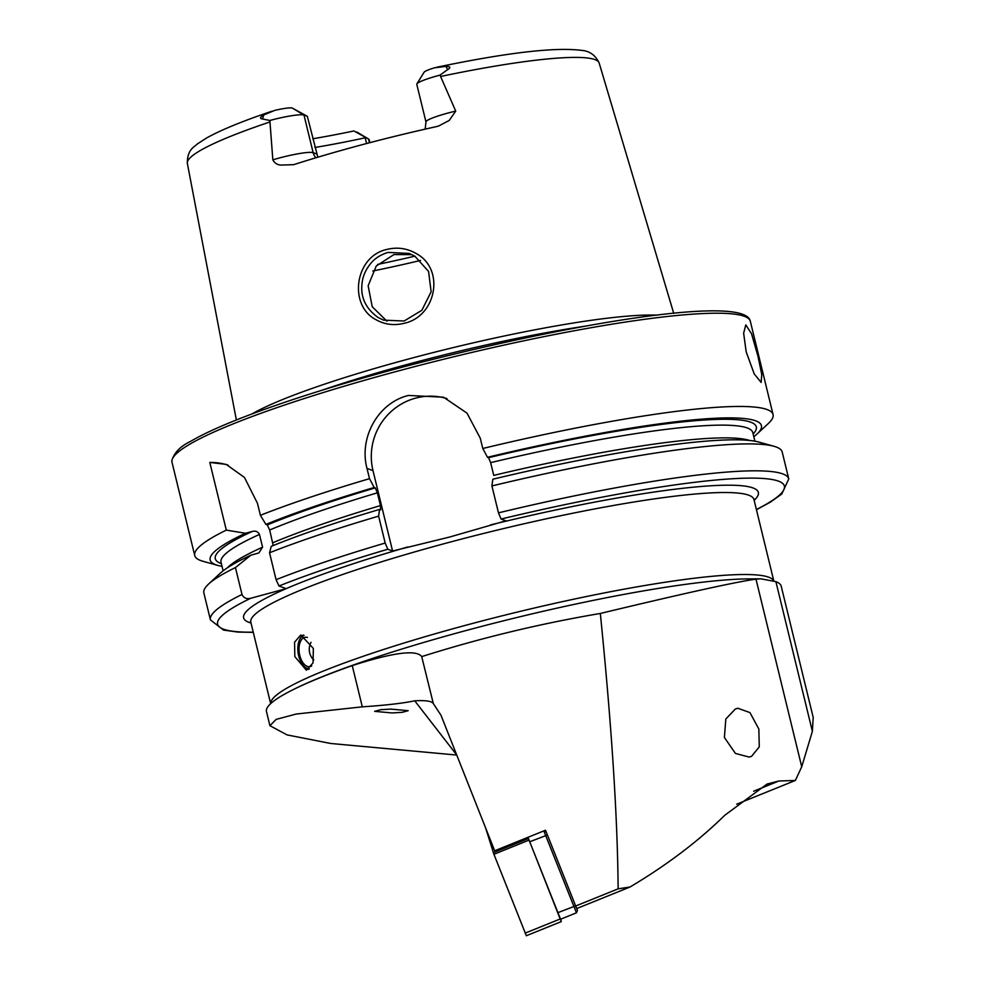 <?xml version="1.0" encoding="UTF-8"?>
<svg xmlns="http://www.w3.org/2000/svg" width="985" height="985" viewBox="0 0 985 985"><rect width="100%" height="100%" fill="white"/><g stroke="black" fill="none" stroke-linecap="round" stroke-linejoin="round"><path stroke-width="1.48" d="M375.777 319.583C348.185 305.239 354.797 256.285 386.871 249.439C397.115 246.903 406.817 248.232 415.978 253.416C445.429 268.831 436.355 316.53 404.182 323.289C393.975 325.801 384.519 324.57 375.777 319.583M388.102 252.406C381.33 254.45 375.888 257.713 371.776 262.195C365.977 268.905 362.739 275.985 362.061 283.421C360.35 297.199 365.694 308.551 378.092 317.502L383.584 320.15L404.133 321.012L421.863 310.287L431.135 291.782L428.573 271.454L414.857 256.199L409.095 253.428L388.102 252.406M294.835 656.613L294.564 642.22L300.782 634.968L313.353 648.425L313.033 662.917L306.409 670.231L294.835 656.613M390.91 709.114L408.196 710.69L402.077 712.364L391.944 712.931L374.657 711.355L380.776 709.68L390.91 709.114M600.321 613.458C611.611 725.145 617.558 816.947 618.137 888.839L630.08 886.98C666.87 865.064 698.427 841.178 724.751 815.297L767.044 784.06L778.913 780.994L795.351 780.465L801.728 766.786L812.379 731.338L813.191 717.4L781.191 586.112A264.891 31.865 166.3 0 0 775.897 581.655L760.789 578.823L755.987 579.155C736.706 581.741 684.821 593.167 600.321 613.458C539.792 623.702 480.261 638.083 421.715 656.613C416.569 649.447 393.421 652.439 352.248 665.589A264.891 31.865 166.3 0 0 290.883 690.793A264.891 31.865 166.3 0 0 266.479 711.576L269.915 725.699L287.041 734.896L330.751 743.49L456.744 755.052M746.174 351.83L743.638 333.201L745.805 324.89L751.543 333.78L757.97 356.213L761.75 374.522L761.134 382.414L754.202 373.857L746.174 351.83M369.437 142.776L368.525 139.045A28.725 3.46 -13.7 0 1 368.784 139.168A28.725 3.46 -13.7 0 1 369.092 139.525L369.855 142.665M446.033 66.389L434.557 67.793A19.232 2.315 -13.7 0 0 424.104 72.225L416.901 83.873A29.045 3.497 -13.7 0 1 439.261 75.316A29.045 3.497 -13.7 0 1 440 75.119L447.559 69.689C451.019 67.546 450.514 66.451 446.033 66.389L447.559 69.689M292.323 108.067L303.971 115.048A29.045 3.497 166.3 0 0 270.579 120.281A29.045 3.497 166.3 0 0 269.853 120.478L262.576 118.988C259.535 118.594 259.917 117.252 263.709 114.986L274.79 110.382A19.232 2.315 166.3 0 1 292.323 108.067L307.32 116.292L317.835 157.194M438.313 126.117L436.244 126.659A214.373 25.795 -13.7 0 0 362.308 144.66A214.373 25.795 -13.7 0 0 293.727 164.655L280.959 165.086C277.339 164.877 274.643 163.128 272.845 159.853L269.853 120.478M411.989 254.659L393.938 254.573L376.233 266.024L368.144 285.785L372.207 306.717L386.908 321.196M251.877 413.983A225.503 27.124 -13.7 0 1 412.309 357.998A225.503 27.124 -13.7 0 1 657.192 315.175M491.909 485.937A297.63 35.805 -13.7 0 1 773.976 446.279L758.93 442.093A283.692 34.13 -13.7 0 0 492.845 479.215L491.909 485.937L498.472 512.853L501.082 519.033L505.871 520.819L449.505 537.071L392.584 551.021L387.794 549.236L385.184 543.043L378.622 516.128L379.557 509.417L380.739 509.824M222.031 566.363A283.692 34.13 -13.7 0 1 218.005 565.464L202.959 561.265A297.63 35.805 -13.7 0 1 194.734 555.54A297.63 35.805 -13.7 0 1 226.304 530.115L209.805 462.433L226.181 464.378L244.452 477.442L257.491 503.372L260.397 515.303A297.63 35.805 -13.7 0 1 369.498 478.673L366.986 468.404C358.799 437.833 377.92 402.791 408.443 395.453L443.57 397.214L467.001 413.134L480.274 438.214L482.785 448.483A297.63 35.805 -13.7 0 1 773.065 414.562A297.63 35.805 -13.7 0 1 768.411 423.427L756.972 434.077A283.692 34.13 -13.7 0 1 753.808 436.724M749.129 757.071L735.438 753.439L724.394 737.47L725.834 718.988L735.389 708.966L737.851 708.252L749.942 712.598L758.844 729.035L759.275 746.876L751.53 756.369L749.129 757.071M630.08 886.98L576.693 908.564L545.518 830.22L494.667 850.781L440.972 715.221L433.301 703.536C431.787 701.111 425.594 700.2 414.722 700.815C402.668 703.339 385.197 705.334 362.295 706.836L296.177 714.039L276.12 719.407L269.915 725.699M438.534 126.055L449.234 120.441L455.723 111.108L440 75.119M353.898 130.956L368.525 139.045L353.898 130.956A163.411 19.663 -13.7 0 1 312.799 138.774M356.865 132.064A18.9 2.278 -13.7 0 1 357.038 132.138L368.784 139.168M366.58 143.527L365.176 137.802A157.748 18.974 -13.7 0 1 314.917 147.467M226.304 530.115L245.499 533.267L252.197 531.481C255.509 530.57 257.935 531.555 259.461 534.436L262.576 547.18L258.87 552.942L250.855 555.195L235.44 567.569L242.002 594.484C243.763 598.08 246.669 599.336 250.719 598.277L286.179 588.648A264.891 31.865 -13.7 0 1 407.975 546.909M218.005 565.464A283.692 34.13 -13.7 0 1 245.499 533.267M242.002 594.484A297.63 35.805 -13.7 0 0 210.433 619.91L203.87 592.995A297.63 35.805 -13.7 0 1 208.525 584.117L219.963 573.479A283.692 34.13 -13.7 0 1 250.855 555.195M208.525 584.117A297.63 35.805 -13.7 0 1 235.44 567.569M260.397 515.303L265.888 524.414A283.692 34.13 -13.7 0 1 374.202 487.489L369.498 478.673M482.785 448.483L487.489 457.286A283.692 34.13 -13.7 0 1 756.972 434.077M265.888 524.414L267.28 524.931L269.681 529.992L273.214 545.542M380.616 509.811L380.469 505.576L377.353 492.832L375.273 487.883L374.202 487.489M487.489 457.286L488.56 457.68L490.641 462.642L493.756 475.386A273.67 32.924 -13.7 0 1 749.708 440.48M378.622 516.128A297.63 35.805 -13.7 0 0 269.533 552.77L271.244 546.343A283.692 34.13 -13.7 0 1 379.557 509.417M773.976 446.279A297.63 35.805 -13.7 0 1 782.201 452.017L788.763 478.932A297.63 35.805 -13.7 0 0 498.472 512.853M269.533 552.77L276.083 579.685L279.014 585.989L286.179 588.648M392.584 551.021L372.995 470.645A59.531 58.177 110.4 0 1 389.617 412.949A59.531 58.177 110.4 0 1 446.968 398.593M209.805 462.433A59.531 58.177 110.4 0 1 228.126 465.166M272.845 159.853A29.045 3.497 166.3 0 1 279.74 157.883A29.045 3.497 166.3 0 1 313.144 152.65L303.971 115.048L307.32 116.292M455.723 111.108A29.045 3.497 -13.7 0 0 425.963 121.943L416.79 84.341A29.045 3.497 -13.7 0 1 416.901 83.873M433.301 703.536L421.715 656.613M795.351 780.465L736.706 804.179M575.548 906.065L618.137 888.839M309.339 668.852A17.028 9.431 80.9 0 1 303.306 665.515A17.028 9.431 80.9 0 1 300.684 661.477A17.028 9.431 80.9 0 1 299.292 640.422A17.028 9.431 80.9 0 1 304.057 635.35M299.44 640.09A17.853 9.899 80.9 0 1 299.575 639.745A17.853 9.899 80.9 0 1 303.183 635.079M311.703 665.946A14.886 8.249 80.9 0 1 309.844 666.673A14.886 8.249 80.9 0 1 301.533 660.282A14.886 8.249 80.9 0 1 305.153 637.283A14.886 8.249 80.9 0 1 307.382 637.455M308.625 669.369A17.853 9.899 80.9 0 1 303.786 666.069A17.853 9.899 80.9 0 1 303.54 665.786M526.273 935.578L493.928 854.29L485.593 827.868M576.447 912.824L544.015 831.377L546.306 832.214L577.432 910.485L576.447 912.824L560.563 919.239L561.327 921.591L560.182 918.98L527.972 837.312L543.855 830.897M560.563 919.239L528.132 837.804M577.432 910.485L576.841 908.502M270.715 703.61A258.944 31.151 -13.7 0 1 471.089 623.837A258.944 31.151 -13.7 0 1 768.78 577.222A258.944 31.151 -13.7 0 1 773.73 580.904M760.789 578.823L748.538 578.897A263.352 31.68 166.3 0 0 516.226 617.669A263.352 31.68 166.3 0 0 292.139 690.153L290.883 690.793M270.666 703.647L250.818 622.225A258.944 31.151 -13.7 0 1 451.105 541.836A258.944 31.151 -13.7 0 1 753.968 499.58L753.944 498.792M194.734 555.54L172.018 462.31A297.63 35.805 -13.7 0 1 402.225 369.904A297.63 35.805 -13.7 0 1 750.336 321.332L773.065 414.562M321.455 390.405A224.211 26.977 -13.7 0 1 413.688 362.714A224.211 26.977 -13.7 0 1 584.573 326.269M490.481 524.919A264.891 31.865 -13.7 0 1 754.153 500.355M236.363 419.979L187.359 163.411A211.935 25.499 -13.7 0 1 269.791 122.017M440.763 76.448A211.935 25.499 -13.7 0 1 599.163 63.028L673.74 313.365M221.366 563.617A278.435 33.502 -13.7 0 1 252.197 531.481M223.127 570.82L221.022 562.213A273.67 32.924 -13.7 0 1 259.461 534.436M227.4 567.803A273.67 32.924 -13.7 0 1 262.576 547.18M253.244 632.185A291.683 35.091 -13.7 0 1 250.719 598.277M251.015 623.012A264.891 31.865 -13.7 0 1 285.133 589.104M267.28 524.931A278.435 33.502 -13.7 0 1 375.273 487.883M488.56 457.68A278.435 33.502 -13.7 0 1 753.143 433.991M269.681 529.992A273.67 32.924 -13.7 0 1 377.353 492.832M490.641 462.642A273.67 32.924 -13.7 0 1 752.799 432.587L752.774 432.477M272.796 542.747A273.67 32.924 -13.7 0 1 380.469 505.576M276.083 579.685A297.63 35.805 -13.7 0 1 385.184 543.043M279.014 585.989A291.683 35.091 -13.7 0 1 387.794 549.236M501.082 519.033A291.683 35.091 -13.7 0 1 756.394 509.528M420.558 260.446A187.507 22.556 -13.7 0 1 372.822 270.998M414.833 256.174A184.527 22.199 -13.7 0 1 377.649 264.411M366.986 468.404L372.995 470.645M316.481 153.894L313.144 152.65A11.315 11.057 -69.6 0 0 315.951 157.76M263.709 114.986L262.576 118.988M414.722 700.815L456.72 754.966M775.897 581.655L812.379 731.338M352.248 665.589L362.295 706.836M755.987 579.155L801.728 766.786M778.913 780.994L753.673 791.201M528.354 838.518L493.325 852.678M528.945 840.131L493.928 854.29M560.182 918.98L525.153 933.14M557.695 912.726L575.425 905.929M547.34 835.034L529.622 841.818M172.018 462.31L171.809 460.758C174.05 452.792 180.329 446.316 190.647 441.317C204.351 433.289 224.568 424.252 251.323 414.192C292.914 398.654 343.162 383.005 402.04 367.245C570.808 323.092 745.904 294.293 750.336 321.332M436.724 67.251C507.115 52.574 555.454 46.96 581.716 50.395C589.683 51.011 595.494 55.222 599.163 63.028M187.359 163.411C187.088 148.994 195.018 146.703 197.086 144.13L206.678 137.925C221.157 129.885 242.938 120.958 272.02 111.182M210.433 619.91L223.521 630.08L237.951 632.087L253.293 632.37M754.904 441.194L752.799 432.587M756.443 509.713L770.356 502.153L781.758 494.027L788.763 478.932M250.818 622.225L250.486 621.523M773.804 580.928L753.968 499.58M425.963 121.943L425.175 129.146M299.292 640.422L299.575 639.745M311.026 642.282A14.886 14.886 0 0 0 313.772 659.999M561.327 921.591L526.298 935.75"/></g></svg>
